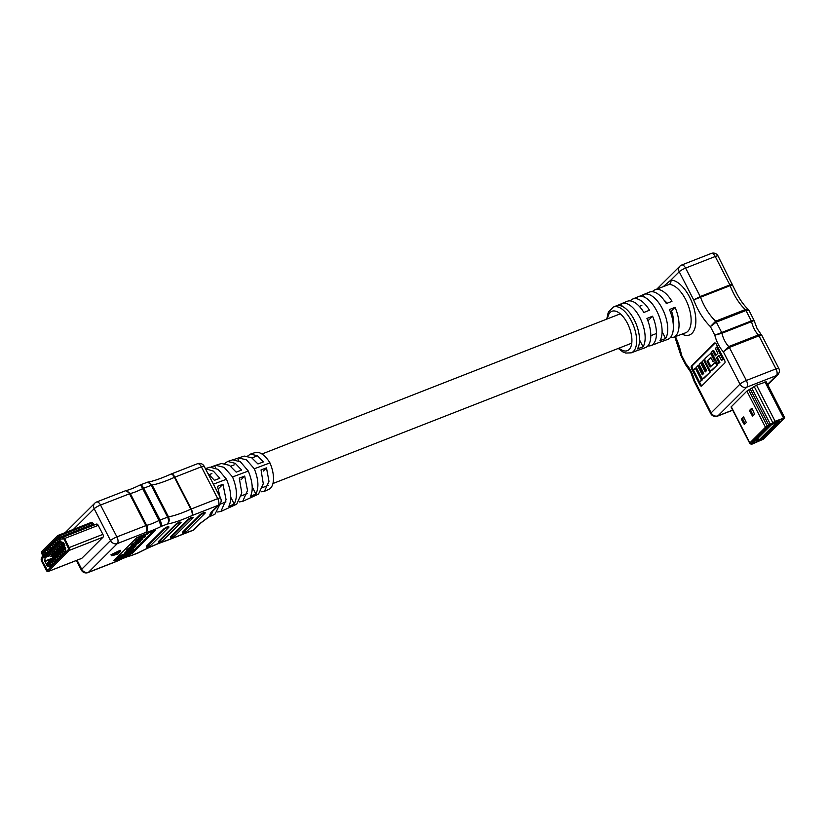 <?xml version="1.0" encoding="UTF-8"?>
<svg xmlns="http://www.w3.org/2000/svg" width="826" height="826" viewBox="0 0 826 826"><rect width="100%" height="100%" fill="white"/><g stroke="black" fill="none" stroke-linecap="round" stroke-linejoin="round"><path stroke-width="1.24" d="M661.223 341.696A25.234 12.235 -111.4 0 0 662.184 341.437L667.8 339.362A25.358 12.297 68.6 0 0 669.421 309.543L675.048 307.313L671.424 310.917A15.746 7.63 68.6 0 1 673.169 323.265M664.197 300.323A15.746 7.63 68.6 0 1 667.119 303.245M732.104 284.877L693.685 299.91L700.221 296.544L729.854 284.939C732.394 283.999 733.147 283.979 732.104 284.877M753.229 320.168C754.613 320.096 754.055 320.591 751.557 321.665L721.914 333.26L714.81 335.201L753.229 320.168M674.79 336.791L680.748 355.035L681.564 355.273L685.983 363.884L686.2 365.588L685.756 364.958L685.983 363.884A21.115 10.232 68.6 0 1 691.073 371.359A21.115 10.232 68.6 0 1 694.511 380.466L693.933 380.889L693.747 380.373L694.511 380.466L711.145 412.845L739.972 384.162L723.328 351.783L728.749 346.559L758.392 334.964L761.541 335.046L757.07 328.531L753.993 320.251M638.973 296.482L643.113 294.768A25.234 12.235 68.6 0 1 643.795 294.438L649.329 292.146A25.358 12.297 -111.4 0 1 666.345 303.555L671.972 301.325A25.472 12.349 -111.4 0 0 654.863 289.854A25.472 12.349 -111.4 0 0 652.375 291.702M616.795 305.672L621.028 303.916A24.759 11.998 68.6 0 1 621.668 303.607L627.202 301.314A24.873 12.06 -111.4 0 1 643.867 312.455L649.484 310.225A24.997 12.122 -111.4 0 0 632.726 299.022A24.997 12.122 -111.4 0 0 630.248 300.891M618.24 348.438L622.876 351.928L625.798 353.063L631.229 352.836A24.573 11.915 68.6 0 0 631.394 320.942A24.573 11.915 68.6 0 0 613.315 307.065L616.134 305.899A24.635 11.946 68.6 0 1 634.254 319.817A24.635 11.946 68.6 0 1 637.445 348.892L643.072 346.817L639.51 339.889M621.668 303.607A24.759 11.998 68.6 0 1 639.871 317.587A24.759 11.998 68.6 0 1 643.072 346.817M632.726 299.022L638.261 296.73A25.11 12.173 68.6 0 1 656.732 310.906A25.11 12.173 68.6 0 1 659.964 340.591L665.591 338.515L662.091 331.701M643.795 294.438A25.234 12.235 68.6 0 1 662.349 308.687A25.234 12.235 68.6 0 1 665.591 338.515M675.048 307.313A25.472 12.349 68.6 0 1 673.417 337.297L685.456 332.857A25.73 12.473 -111.4 0 0 685.632 299.466A25.73 12.473 -111.4 0 0 669.019 284.464L654.863 289.854M631.229 352.836L634.089 351.783A24.635 11.946 -111.4 0 0 634.936 351.391L640.563 349.315A24.759 11.998 -111.4 0 1 639.706 349.718L645.323 347.643A24.873 12.06 68.6 0 0 646.944 318.444L652.561 316.213A24.997 12.122 68.6 0 1 650.94 345.578A24.997 12.122 68.6 0 1 647.852 345.887M638.797 349.966A24.759 11.998 -111.4 0 0 639.706 349.718M650.94 345.578L656.567 343.502A25.11 12.173 -111.4 0 0 657.455 343.089L663.082 341.014A25.234 12.235 -111.4 0 1 662.184 341.437M673.417 337.297A25.472 12.349 68.6 0 1 670.33 337.617M701.718 385.99A2.282 1.105 68.6 0 1 701.522 386.114A2.282 1.105 68.6 0 1 699.859 384.823L691.651 368.85A2.282 1.105 68.6 0 1 691.465 366.021L714.5 343.1A2.282 1.105 68.6 0 1 714.686 342.976A2.282 1.105 68.6 0 1 716.359 344.266L724.567 360.239A2.282 1.105 68.6 0 1 724.753 363.068L701.718 385.99M703.845 378.081A2.85 1.384 -111.4 0 0 704.134 378.04A2.85 1.384 -111.4 0 0 704.372 377.874L710.649 371.628L709.72 369.811M705.053 360.725L704.495 359.651L702.1 361.468L706.715 370.451L705.259 371.917L700.634 362.924L701.563 362.562L705.993 371.173M703.06 374.095L698.641 365.474L696.246 367.302L701.119 376.78A2.85 1.384 -111.4 0 0 703.205 378.401A2.85 1.384 -111.4 0 0 703.442 378.236L710.649 371.628M712.786 350.844L711.527 352.093L717.68 364.07L718.94 362.82L716.369 357.834L718.888 355.335L721.449 360.322L722.378 359.96L723.638 358.711L717.474 346.734L715.295 348.345L717.856 353.332L715.347 355.83L712.786 350.844L713.716 350.482L716.09 355.097M717.68 364.07L719.869 362.459L717.298 357.462L719.074 355.707M701.976 385.742A2.282 1.105 68.6 0 1 700.789 384.462L692.58 368.489A2.282 1.105 68.6 0 1 692.394 365.66L715.171 342.986M707.004 361.117L710.763 357.369L713.075 361.86L715.264 360.25L711.413 352.764L705.249 358.329A2.85 1.384 -111.4 0 0 705.487 361.871L709.08 368.861A2.85 1.384 -111.4 0 0 711.165 370.471A2.85 1.384 -111.4 0 0 711.413 370.316L717.567 364.741L716.028 361.747L710.081 367.105L707.004 361.117L710.959 357.741M710.814 366.372L707.934 360.755M711.805 370.162A2.85 1.384 -111.4 0 0 712.095 370.11A2.85 1.384 -111.4 0 0 712.342 369.945L717.567 364.741M702.41 379.826L696.256 367.849L695.327 368.21L693.437 370.089L699.601 382.066L702.41 379.826L701.481 380.197L695.327 368.21M765.96 381.942L756.533 385.133L746.88 391.101L731.062 406.981L749.636 443.118L765.444 427.238L775.108 421.27L784.7 417.77L763.286 439.225L752.218 444.058L751.04 444.264L751.66 442.901L749.636 443.118M753.993 320.261L749.017 310.431L745.992 310.524L716.348 322.119L721.521 332.186A2.282 1.105 -111.4 0 1 721.914 333.26A15.725 7.62 -111.4 0 0 728.749 346.559A2.282 1.105 -111.4 0 1 729.358 347.426L746.343 380.476L775.975 368.881A5.39 0.971 -27.2 0 1 778.794 368.386L761.995 335.676L758.991 335.831L729.358 347.426L723.328 351.783A21.115 10.232 68.6 0 1 714.81 335.201L710.391 326.59L715.657 321.169L745.3 309.574L748.439 309.657C744.081 305.537 740.106 300.034 736.513 293.137L718.052 255.998A5.39 5.39 0 0 0 711.289 253.437A5.39 2.612 -111.4 0 1 715.233 256.494L685.59 268.089L700.221 296.544A2.282 1.105 -111.4 0 1 700.438 297.03A38.182 18.513 -111.4 0 0 715.657 321.169A2.282 1.105 -111.4 0 1 716.348 322.119L710.391 326.59A43.582 21.125 68.6 0 1 693.685 299.91L679.23 271.775L670.805 280.148A29.147 14.135 68.6 0 1 689.627 297.143A29.147 14.135 68.6 0 1 695.327 326.446A29.147 14.135 68.6 0 1 682.039 334.127M675.441 336.554A43.582 21.125 68.6 0 1 681.564 355.273L680.954 355.634L685.745 364.958M663.836 286.137L670.805 280.148A3.428 2.943 88.9 0 1 669.019 284.464M721.449 360.322L722.709 359.073L716.545 347.096M722.709 359.073L723.638 358.711M718.94 362.82L719.869 362.459M716.369 357.834L717.298 357.462M713.075 361.86L714.335 360.611L710.484 353.125M714.335 360.611L715.264 360.25M716.638 365.113L715.099 362.118M700.634 362.924L699.168 364.38L703.793 373.373L702.327 374.828L697.712 365.846M709.72 371.989L703.566 360.012M699.601 382.066L701.481 380.197M621.028 303.916L622.298 306.394M643.113 294.768L644.332 297.133M652.561 316.213L648.348 320.416M749.802 411.327L752.682 416.159L754.572 414.301L752.269 408.87L751.536 408.405L749.729 410.212L749.802 411.327L750.896 410.894L753.333 415.53M752.063 408.55L750.824 409.779L750.896 410.894M758.722 434.6L766.549 426.805L768.872 425.555A3.593 0.65 152.8 0 0 771.339 424.068L774.612 421.766L783.43 418.514L762.181 439.659L752.703 443.562L752.837 442.488A3.593 0.65 152.8 0 0 752.878 442.375L752.703 443.562L762.181 439.659L783.43 418.514L774.612 421.766L766.549 426.805L758.722 434.6M743.792 423.841L744.443 424.358L746.332 422.499L743.586 416.944L741.696 418.803L741.769 419.918L743.792 423.841L745.093 423.728M744.03 417.14L742.791 418.369L742.863 419.484L744.887 423.418M770.534 425.658L755.614 440.506L756.1 441.27L758.877 440.134L777.411 421.694L771.329 424.905M762.078 437.388L760.849 438.606L764.143 437.315L765.361 436.107L763.017 437.026M762.677 436.861L767.013 434.466L762.656 436.809M765.372 434.115L764.153 435.323L767.447 434.042L768.665 432.824L765.372 434.115L766.322 433.774L765.237 434.858L764.329 435.219L765.413 434.135M767.013 432.473L765.795 433.691L770.307 431.182L767.013 432.473M768.665 430.831L767.447 432.05L771.959 429.551L768.665 430.831M770.307 429.2L769.089 430.408L773.601 427.909L770.307 429.2M771.959 427.558L770.741 428.766L774.034 427.486L775.253 426.268L771.959 427.558M773.601 425.917L772.382 427.135L776.894 424.626L773.601 425.917M775.253 424.275L774.034 425.493L777.328 424.203L778.546 422.995L776.192 423.914M776.894 422.644L775.676 423.852L778.97 422.561L780.188 421.353L775.831 423.697M760.694 439.37L762.47 438.503M756.678 439.009L752.166 441.507L756.678 439.009M758.32 437.367L753.808 439.866L758.32 437.367M759.972 435.725L755.46 438.234L759.972 435.725M761.613 434.084L757.101 436.593L761.613 434.084M763.265 432.452L758.753 434.951L763.265 432.452M764.907 430.811L760.395 433.309L764.907 430.811M766.559 429.169L762.047 431.668L766.559 429.169M768.211 427.527L763.699 430.036L768.211 427.527M768.861 426.278L765.341 428.395L768.634 427.104L769.202 426.144M752.806 442.354L754.83 441.394L752.827 442.395L753.291 441.755M753.539 441.683L755.491 440.754M769.089 426.03L771.257 424.75L770.71 425.596L769.223 425.917M760.054 439.917L759.466 439.855L760.261 439.494M757.215 437.801L758.144 437.481L757.101 438.575L755.852 438.338M757.494 436.696L758.753 436.944M763.833 436.706L764.143 437.315M765.475 435.065L765.795 435.674M767.127 433.423L767.447 434.042M768.779 431.791L769.089 432.401M770.421 430.15L770.741 430.759M772.073 428.508L772.382 429.117M773.714 426.866L774.034 427.486M775.366 425.225L775.676 425.844M777.008 423.593L777.328 424.203M778.66 421.952L778.97 422.561M769.14 426.195L770.482 425.349M770.586 425.545L770.968 424.863M759.641 439.969L761.748 438.936M761.84 439.112L760.096 440.01M777.514 422.189L779.703 421.332M768.748 426.33L769.656 425.968M767.375 426.866L767.674 427.445L769.677 425.999M768.758 426.361L767.674 427.445M776.946 422.664L775.851 423.748M767.096 427.961L768.015 427.61M765.733 428.498L766.032 429.076L768.035 427.641M767.117 428.002L766.032 429.076M764.38 430.718L766.383 429.283L764.38 430.718L764.081 430.139M763.802 431.244L764.721 430.883M762.439 431.781L762.739 432.359L764.731 430.914M763.823 431.275L762.739 432.359M762.161 432.886L763.069 432.525M760.787 433.423L761.087 434.001L763.09 432.556M762.171 432.917L761.087 434.001M760.509 434.517L761.427 434.166M759.146 435.054L759.445 435.632L761.438 434.197M760.529 434.559L759.445 435.632M757.793 437.274L759.775 435.808M759.796 435.839L758.712 436.923M757.236 437.832L756.141 438.916M755.573 439.442L756.482 439.081M754.2 439.979L754.499 440.557L756.502 439.112M755.583 439.473L754.499 440.557M774.189 425.338L776.213 423.945M775.294 424.306L774.21 425.38M773.632 425.906L774.54 425.545M772.537 426.98L774.561 425.586M773.652 425.937L772.558 427.021M772.919 427.218L770.916 428.663L772.899 427.187M769.243 430.253L771.247 428.828M769.264 430.305L771.267 428.859M768.686 430.821L769.605 430.47M767.591 431.895L769.625 430.501M768.707 430.862L767.622 431.936M767.044 432.463L767.953 432.101M765.95 433.536L767.973 432.143M767.055 432.494L765.97 433.578M761.004 438.451L763.028 437.057M762.119 437.419L761.025 438.492M212.767 511.201A26.525 12.865 68.6 0 1 210.145 515.971C209.525 515.114 210.021 513.731 211.632 511.841L218.188 505.305L191.993 515.558C192.603 514.268 192.21 512.151 190.796 509.188L174.441 477.345C172.892 474.578 171.684 473.556 170.786 474.289C171.953 473.443 173.326 474.403 174.895 477.16L191.26 508.992C192.634 511.965 192.881 514.154 191.993 515.558A43.582 7.857 -27.2 0 1 183.579 519.1A43.582 7.857 -27.2 0 1 167.296 524.025C168.803 522.404 168.896 520.081 167.585 517.055L151.23 485.223C149.568 482.487 147.864 481.661 146.088 482.756M147.544 482.178L140.017 485.027C133.874 488.052 129.083 489.942 125.655 490.685L130.281 493.483L146.646 525.315A15.725 2.839 152.8 0 0 152.118 523.601A15.725 2.839 152.8 0 0 159.036 520.463L168.463 516.797A38.182 6.887 152.8 0 0 183.135 512.419A38.182 6.887 152.8 0 0 190.796 509.188L217.744 498.625L201.379 466.793A5.39 0.971 152.8 0 1 204.198 466.298A5.39 5.39 0 0 0 197.445 463.737L171.065 474.062C160.75 478.615 152.913 481.321 147.544 482.167L152.108 484.965L168.463 516.797C169.712 519.833 169.32 522.249 167.296 524.025L161.111 526.451L159.036 520.463L142.671 488.631C141.205 485.822 140.275 484.666 139.904 485.182C140.864 484.408 142.124 485.399 143.672 488.176L160.037 520.008C161.442 522.992 161.793 525.14 161.111 526.451A21.115 3.81 -27.2 0 1 152.562 530.292A21.115 3.81 -27.2 0 1 145.665 532.491C147.1 530.891 147.162 528.578 145.851 525.563L129.486 493.731C127.844 490.985 126.161 490.159 124.458 491.222M139.129 539.44L142.309 538.201L142.32 539.698L135.701 542.279L135.196 541.288L136.218 540.607M136.445 540.503L141.122 535.516M142.144 536.497L145.242 535.279L145.252 536.776L137.952 540.534L142.826 539.192M131.788 544.602L132.305 545.604L138.809 541.629C140.73 540.927 141.07 541.123 139.852 542.217L133.347 546.192C131.427 546.895 131.086 546.698 132.305 545.604L131.644 546.554L131.127 545.563L131.788 544.602L135.464 541.804M127.049 550.663L124.53 553.183L125.036 554.174L127.555 553.193L130.126 550.085M118.397 558.345L119.801 556.951L127.906 553.781L131.055 550.643L133.667 549.62L129.114 554.153L118.397 558.345L117.891 557.343L119.295 555.95L124.84 553.781M114.886 559.501L118.304 558.159M129.496 553.771L131.809 552.367L153.698 530.591M131.664 546.089L127.276 549.104L126.688 549.94L127.194 550.942L127.782 550.095C126.615 551.087 127.008 551.231 128.97 550.539L134.37 547.669L136.022 545.8L135.516 544.799M133.822 546.162L129.692 548.753M227.677 461.455L232.777 459.803L240.449 461.848L248.296 471.037L232.55 476.963L224.156 467.361L215.741 465.317L221.461 463.469L229.452 465.337L236.195 472.131L241.636 470.087L235.286 463.345L227.677 461.455L224.93 463.324M250.464 454.083L255.193 452.555A22.529 10.924 68.6 0 1 269.947 462.88L254.305 468.776L246.416 459.824L238.549 457.934L244.3 456.076L251.662 457.738L257.949 463.954L263.391 461.91L257.475 455.756L250.464 454.083L247.759 455.983M207.842 473.37L214.43 480.319L219.871 478.275L213.376 471.15L205.426 468.683M238.549 457.934L233.799 459.576M205.416 468.662L209.969 467.186L218.147 469.395L226.5 479.245L213.397 484.181M215.741 465.317L211.146 466.938M208.699 517.097L214.946 514.216L220.243 503.612M220.067 497.18L217.517 486.308L222.958 484.253L226.066 499.668L220.924 511.459L217.589 512.006M220.924 511.459L236.732 504.149L241.791 492.946L239.272 478.12L244.713 476.075L247.521 490.499L242.668 501.403L239.344 501.909M242.668 501.403L258.517 494.082L263.277 483.768L261.037 469.932L266.478 467.888L268.977 481.321L264.413 491.356L261.088 491.811M248.296 471.037C252.663 481.806 253.375 490.283 250.443 496.457L255.853 493.958C259.023 487.753 258.507 479.359 254.305 468.776M226.5 479.245C231.218 490.799 231.982 499.875 228.792 506.452L234.202 503.953C237.651 497.335 237.103 488.342 232.55 476.963M209.143 516.808L201.255 522.641A5.39 4.615 -134.9 0 1 199.882 523.539L210.145 515.971A26.525 12.865 68.6 0 1 209.143 516.808A26.525 12.865 68.6 0 1 209.081 516.839M269.947 462.88A22.529 10.924 68.6 0 1 268.925 489.281L264.413 491.356M169.02 526.988L167.358 526.74L164.106 528.609L146.305 546.316L146.357 547.194L147.761 546.946L151.013 545.077L168.814 527.36L167.616 527.236L164.353 529.105L146.357 547.194M193.181 517.541L191.529 517.283L188.266 519.151L170.466 536.869L170.517 537.736L171.922 537.489L175.184 535.62L192.985 517.912L191.694 517.819L188.524 519.657L170.517 537.736M205.271 512.812L203.609 512.554L200.346 514.422L182.546 532.14L182.608 533.007L184.002 532.76L187.265 530.891L205.065 513.183L203.774 513.091L200.604 514.928L182.608 533.007M181.101 522.259L179.448 522.011L176.186 523.88L158.386 541.598L158.437 542.465L159.841 542.217L163.104 540.349L180.904 522.631L179.696 522.507L176.444 524.376L158.437 542.465M114.762 560.751L132.325 553.368L155.536 530.127L136.775 537.716L113.74 560.637L114.762 560.751L114.38 560.007M120.73 551.262L120.214 550.271L110.963 554.773L111.479 555.774L117.798 554.184L120.73 551.262L111.479 555.774M47.949 571.613A2.251 1.084 68.6 0 1 46.308 570.343L41.661 561.298A2.251 1.084 68.6 0 1 41.3 558.789L42.281 556.414A2.251 1.084 -111.4 0 0 42.26 554.793L41.796 553.1A2.251 1.084 68.6 0 1 41.961 551.21L57.603 535.64A2.251 1.084 68.6 0 1 57.799 535.506A2.251 1.084 68.6 0 1 58.945 536.043L59.947 537.189A2.251 1.084 -111.4 0 0 61.041 537.747L62.972 537.22A2.251 1.084 68.6 0 1 64.562 538.511L69.208 547.555A2.251 1.084 68.6 0 1 69.394 550.343L48.145 571.489A2.251 1.084 68.6 0 1 47.949 571.613L81.619 558.438A2.251 1.084 -111.4 0 0 81.805 558.314L103.054 537.168A2.251 1.084 -111.4 0 0 102.868 534.381L98.222 525.346A2.251 1.084 -111.4 0 0 96.642 524.056L94.701 524.572A2.251 1.084 68.6 0 1 93.617 524.025L92.605 522.868A2.251 1.084 -111.4 0 0 91.459 522.342A2.251 1.084 -111.4 0 0 91.273 522.466M77.066 560.224L81.702 569.259A5.39 0.971 152.8 0 0 81.299 570.002A5.39 5.39 0 0 0 88.062 572.563L116.724 561.329C122.878 558.304 127.658 556.414 131.097 555.671L138.169 552.955M138.407 552.842C148.825 547.442 158.148 543.394 166.408 540.71L166.418 540.7M125.645 490.696L96.601 502.001A5.39 2.612 68.6 0 1 100.535 505.047L116.9 536.89L146.646 525.315C147.885 528.351 147.565 530.736 145.665 532.491L117.344 543.57L88.516 572.253L116.848 561.174A21.115 3.81 -27.2 0 1 132.284 555.134L138.479 552.708A43.582 7.857 -27.2 0 1 167.131 540.307L193.315 530.065L199.882 523.539M211.632 511.841A5.39 4.615 45.1 0 0 213.005 510.943A5.39 4.615 45.1 0 0 213.015 510.943L219.571 504.418A5.39 5.39 0 0 0 220.563 498.13A5.39 0.971 -27.2 0 0 217.744 498.625A5.39 2.612 68.6 0 1 218.188 505.305A5.39 4.615 45.1 0 0 219.571 504.418M266.478 467.888L263.298 471.057M244.713 476.075L240.986 479.782M222.958 484.253L218.684 488.507M234.202 503.953L230.774 497.293M215.658 467.888L214.605 465.823M255.853 493.958L252.653 487.732M238.817 460.805L237.558 458.358M133.667 549.62L133.162 548.619M131.055 550.643L130.663 549.879M127.906 553.781L127.586 553.162M119.801 556.951L119.295 555.95M130.312 550.446L127.793 551.427L125.036 554.174M135.505 546.544C136.466 545.625 136.135 545.49 134.493 546.151L134.318 545.81M134.493 546.151L133.75 546.038M134.359 546.492L133.729 547.762L129.506 550.023L128.619 549.817L131.737 547.545L131.943 546.626M129.135 549.311L129.506 550.023L128.619 549.817M132.181 547.091L127.782 550.095L127.276 549.104M140.007 540.266L140.513 541.267L139.852 542.217M138.851 541.939L139.098 542.424L136.92 542.672L134.08 544.386L133.058 545.397L133.915 545.666L138.076 543.436L139.098 542.424L138.241 542.155M138.076 543.436L137.591 542.414L134.049 544.417M133.058 545.397L133.915 545.666L133.533 544.933M137.952 540.534L138.675 540.823L138.334 540.152M135.701 542.279L140.079 538.614L140.565 537.385L144.158 535.196L148.597 533.451L140.967 537.53L145.758 536.28M140.967 537.53L141.835 537.819L141.442 537.055M148.597 533.451L148.226 532.729M140.079 538.614L139.449 536.993M136.961 541.505L136.569 539.853M136.176 541.815L135.66 540.823M43.251 556.476A2.251 1.084 68.6 0 1 43.138 557.054L42.157 560.813L47.536 570.301L68.785 549.156L64.067 539.006L63.437 538.49L61.196 539.089A2.251 1.084 68.6 0 1 60.102 538.542L58.212 536.817L42.56 552.387L43.076 555.289A3.593 1.745 -111.4 0 0 42.962 554.835L42.56 552.387L58.212 536.817L59.751 538.129A3.593 1.745 -111.4 0 0 61.496 539.006L64.067 539.006L68.785 549.156L47.464 570.353L42.157 560.813L42.993 557.426A3.593 1.745 -111.4 0 0 43.169 556.507L43.375 555.867M51.811 555.34L50.727 556.414L48.899 555.506L49.983 554.422L51.811 555.34A2.251 1.92 45.1 0 0 53.649 555.392L56.189 554.122M50.727 556.414A2.251 1.92 45.1 0 0 52.565 556.476L55.105 555.196M53.463 553.699L52.368 554.783L50.551 553.874L51.635 552.79L53.463 553.699A2.251 1.92 45.1 0 0 55.301 553.75L57.841 552.48M52.368 554.783A2.251 1.92 45.1 0 0 54.217 554.835L56.757 553.565M55.105 552.057L54.02 553.141L52.193 552.233L53.287 551.148L55.105 552.057A2.251 1.92 45.1 0 0 56.953 552.109L59.493 550.839M54.02 553.141A2.251 1.92 45.1 0 0 55.858 553.193L58.398 551.923M56.757 550.415L55.662 551.5L53.845 550.591L54.929 549.507L56.757 550.415A2.251 1.92 45.1 0 0 58.594 550.477L61.134 549.197M55.662 551.5A2.251 1.92 45.1 0 0 57.51 551.562L60.05 550.281M58.398 548.784L57.314 549.858L55.487 548.949L56.581 547.865L58.398 548.784A2.251 1.92 45.1 0 0 60.246 548.836L62.786 547.566M57.314 549.858A2.251 1.92 45.1 0 0 59.152 549.92L61.692 548.64M60.05 547.142L58.956 548.227L57.139 547.308L58.223 546.234L60.05 547.142A2.251 1.92 45.1 0 0 61.888 547.194L64.428 545.924M58.956 548.227A2.251 1.92 45.1 0 0 60.804 548.278L63.344 547.008M61.692 545.501L60.608 546.585L58.78 545.676L59.875 544.592L61.692 545.501A2.251 1.92 45.1 0 0 63.54 545.552L64.8 544.923M60.608 546.585A2.251 1.92 45.1 0 0 62.446 546.636L64.903 545.408M62.456 542.589L60.432 544.035L62.249 544.943A2.251 1.92 45.1 0 0 64.098 544.995L64.686 544.706M46.318 563.941L64.851 545.501L63.457 542.527L60.773 541.846L45.182 557.354L44.749 561.133L46.318 563.941M48.269 563.373L49.787 567.028L51.005 565.81L49.188 562.279L47.97 563.487M49.911 561.732L51.439 565.387L52.657 564.179L50.84 560.637L49.612 561.856M51.563 560.1L53.081 563.745L54.299 562.537L52.482 558.995L51.264 560.214M53.205 558.459L54.733 562.114L55.951 560.895L54.134 557.364L52.916 558.572M54.857 556.817L56.374 560.472L57.593 559.254L55.776 555.722L54.557 556.93M56.498 555.175L58.026 558.83L59.245 557.622L57.428 554.081L56.209 555.299M58.15 553.544L59.668 557.189L60.887 555.981L59.069 552.439L57.851 553.657M59.792 551.902L61.32 555.557L62.539 554.339L60.721 550.808L59.503 552.016M61.444 550.261L62.962 553.916L64.18 552.697L62.363 549.166L61.145 550.374M63.086 548.619L64.614 552.274L65.832 551.066L64.015 547.524L62.797 548.743M64.531 547.845L64.624 546.544L65.843 548.908L64.531 547.845L64.769 547.194M47.825 565.851L48.589 566.109L48.001 565.779L48.589 566.109L48.29 564.509L47.196 563.776L48.104 564.581L48.404 566.182L47.825 565.851L47.196 563.776M48.218 564.736L48.145 565.273L47.474 564.798L47.97 565.345L47.299 564.86M46.576 554.773L44.759 551.241L43.541 552.449L45.358 555.991L46.576 554.773M48.228 553.141L46.411 549.6L45.193 550.818L47.01 554.349L48.228 553.141M49.87 551.5L48.053 547.958L46.834 549.176L48.651 552.708L49.87 551.5M51.522 549.858L49.705 546.327L48.486 547.535L50.303 551.076L51.522 549.858M53.163 548.216L51.346 544.685L50.128 545.893L51.945 549.435L53.163 548.216M54.815 546.585L52.998 543.043L51.78 544.262L53.597 547.793L54.815 546.585M56.457 544.943L54.64 541.402L53.422 542.62L55.239 546.151L56.457 544.943M58.109 543.302L56.292 539.77L55.074 540.978L56.891 544.52L58.109 543.302M59.751 541.66L57.934 538.129L56.715 539.337L58.532 542.878L59.751 541.66M43.231 555.227L44.315 557.705L42.993 556.239L43.231 555.227M43.685 554.669L45.038 555.95L45.089 556.982L44.222 556.641L43.685 554.669L44.862 556.022L44.914 557.054L44.222 556.641M59.771 539.646L59.276 540.152L59.255 539.172L59.895 539.523L60.143 541.391L60.969 541.144L60.133 541.856L59.503 539.399M59.575 539.378L59.276 540.152M59.255 539.172L60.081 539.45L59.441 539.099L60.329 541.319M46.669 565.614L46.762 564.323L47.97 566.688L46.669 565.614L46.896 564.974M49.983 554.422L50.923 554.06M51.635 552.79L52.575 552.418M53.287 551.148L54.227 550.777M54.929 549.507L55.869 549.145M56.581 547.865L57.521 547.504M58.223 546.234L59.162 545.862M59.875 544.592L60.814 544.22M62.26 542.217L63.901 543.302A2.251 1.92 45.1 0 0 63.994 543.353M45.079 551.851L43.541 552.449M46.721 550.209L45.193 550.818M48.373 548.578L46.834 549.176M50.014 546.936L48.486 547.535M51.666 545.294L50.128 545.893M53.308 543.653L51.78 544.262M54.96 542.021L53.422 542.62M56.602 540.38L55.074 540.978M58.254 538.738L56.715 539.337M43.045 555.299L44.439 557.581M44.005 554.865L44.17 555.599M44.48 555.805L44.769 556.786M60.783 541.216L60.133 541.856M46.576 564.395L47.97 566.688M47.794 564.354L47.361 564.034L47.433 564.757L47.454 563.993M47.536 563.962L47.867 565.036M64.438 546.616L65.843 548.908M59.204 540.596L59.709 541.577M59.121 540.627L58.037 541.711L58.842 542.579M59.627 541.608L58.543 542.692M64.087 547.679L64.593 548.66M64.005 547.71L62.921 548.794L63.426 549.775L64.872 549.207M64.511 548.691L63.426 549.775M61.516 542.95L63.344 543.859A2.251 1.92 45.1 0 0 64.387 544.107M57.562 542.238L58.068 543.219M57.479 542.269L56.395 543.353L57.19 544.22M57.985 543.25L56.891 544.334M55.91 543.869L56.416 544.861M55.827 543.911L54.743 544.984L55.538 545.852M56.333 544.892L55.249 545.976M54.268 545.511L54.774 546.492M54.186 545.542L53.091 546.626L53.897 547.493M54.692 546.533L53.597 547.607M52.616 547.153L53.122 548.134M52.534 547.184L51.449 548.268L52.245 549.135M53.04 548.165L51.955 549.249M50.975 548.794L51.48 549.775M50.892 548.825L49.797 549.909L50.603 550.777M51.398 549.806L50.303 550.89M49.323 550.436L49.828 551.417M49.24 550.467L48.156 551.541L48.951 552.408M49.746 551.448L48.662 552.532M47.681 552.067L48.187 553.048M47.598 552.098L46.504 553.183L47.309 554.05M48.104 553.09L47.01 554.163M46.029 553.709L46.535 554.69M45.946 553.74L44.862 554.824L45.657 555.692M46.452 554.721L45.368 555.805M62.446 549.311L62.952 550.302M62.363 549.352L61.269 550.426L61.774 551.417L63.23 550.849M62.869 550.333L61.774 551.417M60.794 550.952L61.3 551.933M60.711 550.983L59.627 552.067L60.133 553.048L61.578 552.48M61.217 551.975L60.133 553.048M59.152 552.594L59.658 553.575M59.069 552.625L57.975 553.709L58.481 554.69L59.937 554.122M59.575 553.606L58.481 554.69M57.5 554.236L58.006 555.217M57.417 554.267L56.333 555.351L56.839 556.332L58.285 555.764M57.923 555.248L56.839 556.332M55.858 555.867L56.364 556.858M55.776 555.908L54.681 556.982L55.187 557.973L56.643 557.405M56.282 556.889L55.187 557.973M54.206 557.509L54.712 558.49M54.124 557.54L53.04 558.624L53.545 559.605L54.991 559.037M54.63 558.531L53.545 559.605M52.565 559.15L53.07 560.131M52.482 559.181L51.388 560.265L51.893 561.246L53.349 560.678M52.978 560.162L51.893 561.246M50.913 560.792L51.418 561.773M50.83 560.823L49.746 561.907L50.252 562.888L51.697 562.32M51.336 561.804L50.252 562.888M49.271 562.423L49.767 563.415M49.178 562.465L48.094 563.538L48.6 564.53L50.056 563.962M49.684 563.446L48.6 564.53M619.004 348.138A21.156 10.253 -111.4 0 0 631.095 346.177A21.156 10.253 -111.4 0 0 627.399 323.265A21.156 10.253 -111.4 0 0 607.523 318.815M767.55 384.4L776.43 375.562A5.39 2.612 68.6 0 0 775.975 368.881L758.991 335.831A2.282 1.105 -111.4 0 0 758.392 334.964A15.725 7.62 68.6 0 1 754.252 329.027A15.725 7.62 68.6 0 1 751.557 321.665A2.282 1.105 -111.4 0 0 751.164 320.591L745.992 310.524A2.282 1.105 -111.4 0 0 745.3 309.574A38.182 18.513 68.6 0 1 733.705 293.633A38.182 18.513 68.6 0 1 730.07 285.435A2.282 1.105 -111.4 0 0 729.854 284.939L715.233 256.494A5.39 0.971 -27.2 0 1 718.052 255.998M767.715 384.709L777.803 374.663A5.39 4.615 45.1 0 1 776.43 375.562L746.787 387.157L717.959 415.839L732.662 410.088M717.505 416.149A5.39 2.612 -111.4 0 0 717.959 415.839A5.39 4.615 45.1 0 1 711.145 412.845A5.39 0.971 -27.2 0 0 710.742 413.589A5.39 5.39 0 0 0 717.505 416.149L732.714 410.202M739.972 384.162A5.39 4.615 45.1 0 0 746.787 387.157A5.39 2.612 -111.4 0 0 746.343 380.476A5.39 0.971 -27.2 0 0 739.972 384.162M679.23 271.775A5.39 0.971 -27.2 0 1 685.59 268.089A5.39 2.612 68.6 0 0 681.657 265.032A5.39 5.39 0 0 0 679.819 266.24A5.39 4.615 45.1 0 0 679.23 271.775M700.789 384.462L699.859 384.823M692.58 368.489L691.651 368.85M692.394 365.66L691.465 366.021M711.413 370.316L712.342 369.945M703.442 378.236L704.372 377.874M746.88 391.101L765.444 427.238M750.297 389.149L768.861 425.287M751.836 388.22L770.41 424.358M731.227 406.671L749.802 442.808M748.697 389.934L767.271 426.071M754.159 386.434L772.733 422.571M756.533 385.133L775.108 421.27M764.959 381.839L783.523 417.977M750.493 443.046L751.061 444.14M742.863 419.484L741.769 419.918M742.791 418.369L741.696 418.803M750.824 409.779L749.729 410.212M753.116 415.22L752.021 415.654M757.907 438.224L758.877 440.134M757.442 438.678L758.351 440.434M755.852 440.268L756.337 441.229M755.676 440.444L756.1 441.27M197.445 463.737A5.39 2.612 68.6 0 1 201.379 466.793L174.441 477.345A38.182 6.887 -27.2 0 1 152.108 484.965L142.671 488.631A15.725 2.839 -27.2 0 1 130.281 493.483L100.535 505.047A5.39 0.971 -27.2 0 0 94.174 508.733L73.4 529.404M88.062 572.563A5.39 2.612 -111.4 0 0 88.516 572.253A5.39 4.615 45.1 0 1 81.702 569.259L110.529 540.576L94.174 508.733A5.39 4.615 45.1 0 1 94.763 503.199L65.935 531.882A5.39 4.615 45.1 0 0 65.409 532.533M131.809 552.367L132.325 553.368M129.197 554.081L129.63 554.927M192.861 530.364A5.39 5.39 0 0 0 194.699 529.167A5.39 4.615 -134.9 0 1 193.315 530.065A5.39 2.612 68.6 0 1 192.861 530.364L166.604 540.638M110.529 540.576A5.39 4.615 45.1 0 0 117.344 543.57A5.39 2.612 68.6 0 0 116.9 536.89A5.39 0.971 152.8 0 0 110.529 540.576M133.729 547.762L133.213 546.76M130.9 549.486L130.384 548.485M128.629 549.259L128.113 548.268M133.027 544.892L132.511 543.89M135.237 545.15L134.721 544.148M144.158 535.196L143.786 534.474M140.565 537.385L140.059 536.384M137.89 540.049L137.374 539.048M93.617 524.025L59.947 537.189M94.701 524.572L61.041 537.747M103.054 537.168L69.394 550.343M81.805 558.314L48.145 571.489M92.605 522.868L58.945 536.043M96.642 524.056L62.972 537.22M98.222 525.346L64.562 538.511M102.868 534.381L69.208 547.555M53.649 555.392L52.565 556.476M55.301 553.75L54.217 554.835M56.953 552.109L55.858 553.193M58.594 550.477L57.51 551.562M60.246 548.836L59.152 549.92M61.888 547.194L60.804 548.278M63.54 545.552L62.446 546.636M49.343 555.722L45.182 557.354M49.477 555.795L45.131 557.498M46.937 563.332L45.957 563.714M51.243 559.047L44.841 561.556M51.986 558.304L44.749 561.133M63.344 543.859L62.249 544.943M220.191 504.17L225.963 501.909M241.543 495.806L247.284 493.566M262.823 487.485L268.522 485.254M272.931 483.53L631.756 343.151M650.805 335.697L656.34 333.539M209.339 474.589L211.9 473.587M230.681 466.246L234.202 464.862M251.94 457.924L257.485 455.756M261.966 454.001L619.562 314.107M639.324 306.374L641.864 305.383M693.747 380.383L690.67 372.103L686.2 365.588M710.742 413.589L693.933 380.889M777.803 374.663A5.39 5.39 0 0 0 778.794 368.386M679.819 266.24L656.959 288.986M681.657 265.032L711.289 253.437M749.006 310.431L748.428 309.657M761.985 335.676L761.541 335.046M680.965 355.634L680.748 355.025M711.165 370.471L712.095 370.11M703.205 378.401L704.134 378.04M613.315 307.065L608.287 312.218L606.759 319.115M766.125 381.633L784.7 417.77M750.421 443.066L751.04 444.264M81.299 570.002L76.405 560.482M65.935 531.882A5.39 5.39 0 0 0 65.368 532.553M194.699 529.167L201.255 522.641M96.601 502.001A5.39 5.39 0 0 0 94.763 503.199M204.198 466.298L220.563 498.13M131.706 555.485L131.097 555.661M139.057 537.592L139.573 538.593M136.145 540.462L136.662 541.453M91.459 522.342L57.799 535.506"/></g></svg>
